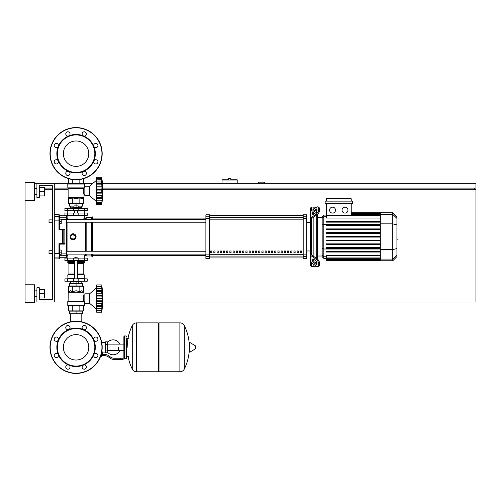 <?xml version="1.0" encoding="UTF-8"?>
<svg xmlns="http://www.w3.org/2000/svg" width="501" height="501" viewBox="0 0 501 501"><rect width="100%" height="100%" fill="white"/><g stroke="black" fill="none" stroke-linecap="round" stroke-linejoin="round"><path stroke-width="0.75" d="M229.615 178.594L228.431 178.594L228.431 179.778L222.024 179.778L222.024 180.967L237.211 180.967L237.211 179.778L230.804 179.778L230.804 178.594L229.615 178.594M102.667 188.088L475.95 188.088L475.95 183.341L102.417 183.341M92.923 183.341L83.611 183.341M68.537 183.341L54.715 183.341L54.715 301.997L67.767 301.997M34.544 301.997L36.917 301.997L36.917 287.756L39.291 287.756L39.291 299.623L52.342 299.623L39.291 299.623L52.342 299.623L52.342 185.714L39.291 185.714L52.342 185.714L39.291 185.714L39.291 197.576L36.917 197.576L36.917 183.341L34.544 183.341M34.544 188.088L36.917 188.088M44.389 188.088L52.342 188.088M54.715 188.088L67.886 188.088M474.766 189.272L474.766 188.088M102.649 301.997L475.95 301.997L475.95 189.272L102.699 189.272M68.123 189.272L54.715 189.272M52.342 189.272L45.103 189.272M25.05 284.793L34.544 284.793L34.544 302.591L25.05 302.591L25.05 200.544L34.544 200.544L34.544 182.746L25.05 182.746L25.05 200.544M264.503 183.341L264.503 182.151L258.566 182.151L258.566 183.341M222.024 183.341L222.024 180.967M237.211 183.341L237.211 180.967M52.342 185.714L52.342 219.889L52.342 185.714L39.291 185.714L52.342 185.714L52.342 219.889L52.342 185.714M52.342 222.732L52.342 250.738L52.342 222.732L52.342 250.738L52.342 222.732L49.017 222.732L49.017 219.889L52.342 219.889M70.34 313.745L70.34 321.855M81.807 313.745L81.807 321.855M49.017 250.738L49.017 253.587L49.017 250.738L52.342 250.738M61.241 252.16L61.241 250.024L59.462 250.024L59.462 254.295L61.241 254.295L61.241 252.16L59.462 252.16M49.017 219.889L49.017 222.732M61.241 221.31L61.241 219.175L59.462 219.175L59.462 223.446L61.241 223.446L61.241 221.31L59.462 221.31M118.418 347.325L118.418 350.518L118.418 347.325M107.74 352.554A7.477 7.477 0 0 0 119.839 350.518M119.839 344.131A7.477 7.477 0 0 0 107.74 342.095M105.367 352.071L102.755 352.071L102.755 354.445M105.367 344.594L105.367 352.785L107.74 352.785L107.74 341.864L105.367 341.864L105.367 344.594L107.74 344.594M105.367 342.578L102.041 342.578M102.041 351.758L102.755 352.071M101.334 356.699L100.344 356.937M100.25 357.175L101.334 356.937M101.07 355.629L101.07 356.699L101.753 356.699L101.753 355.629M100.438 356.699L101.07 356.699M120.791 359.43L123.165 359.43L123.165 358.24L120.791 358.24L120.791 359.43L114.065 359.43A7.12 7.12 0 0 1 109.619 357.871L108.773 357.188A7.12 7.12 0 0 0 104.327 355.629L100.82 355.629M101.189 354.445L104.327 354.445A8.304 8.304 0 0 1 109.512 356.267L110.358 356.944A5.931 5.931 0 0 0 114.065 358.24L120.791 358.24M97.714 354.539L97.939 355.629M101.747 352.046L102.041 349.967M105.367 350.055L107.74 350.055M101.672 342.221L102.041 342.221L102.041 344.682M126.014 358.716L126.014 335.933L124.586 335.933L124.586 358.716L126.014 358.716L126.722 358.002L126.722 338.307L128.388 338.307M158.285 323.596L158.999 322.882L158.999 371.767L179.884 371.767L179.884 322.882L179.947 371.767A4.866 4.866 0 0 0 184.305 369.055L184.305 325.594L184.305 369.055A49.123 49.123 0 0 0 189.315 349.736M179.947 371.767L179.947 322.882A4.866 4.866 0 0 1 184.305 325.594A49.123 49.123 0 0 1 189.315 344.913M189.315 347.325L189.315 342.69L189.766 342.433L189.766 352.216L189.315 351.965L189.315 347.325M195.547 347.325L195.547 348.583L195.547 347.325M132.264 325.594A4.866 4.866 0 0 1 136.629 322.882L158.285 322.882L158.285 371.767L136.692 371.767L136.692 322.882L136.629 371.767A4.866 4.866 0 0 1 132.264 369.055L132.264 325.594A49.123 49.123 0 0 0 127.198 347.325M126.722 358.002L126.722 338.307M87.224 260.47L64.917 260.47L64.917 258.096L87.224 258.096L87.224 260.47L87.224 258.096M76.071 334.618A12.707 12.707 0 0 1 88.783 347.325A12.707 12.707 0 0 1 76.071 360.031A12.707 12.707 0 0 1 63.364 347.325A12.707 12.707 0 0 1 76.071 334.618M76.071 373.427A26.102 26.102 0 0 1 49.968 347.325A26.102 26.102 0 0 1 76.071 321.222A26.102 26.102 0 0 1 102.179 347.325A26.102 26.102 0 0 1 76.071 373.427A26.102 26.102 0 0 1 49.968 347.325A26.102 26.102 0 0 1 76.071 321.222M68.718 329.564A19.22 19.22 0 0 1 83.429 329.564A2.136 2.136 0 0 1 82.734 326.082A2.136 2.136 0 0 1 85.759 326.082A2.136 2.136 0 0 1 83.429 329.564A19.22 19.22 0 0 1 93.831 339.966A2.136 2.136 0 0 1 95.804 337.016A2.136 2.136 0 0 1 97.939 339.152A2.136 2.136 0 0 1 93.831 339.966A19.22 19.22 0 0 1 93.831 354.683A2.136 2.136 0 0 1 97.313 353.988A2.136 2.136 0 0 1 97.313 357.006A2.136 2.136 0 0 1 93.831 354.683A19.22 19.22 0 0 1 83.429 365.085A2.136 2.136 0 0 1 86.385 367.058A2.136 2.136 0 0 1 84.249 369.193A2.136 2.136 0 0 1 83.429 365.085A19.22 19.22 0 0 1 58.316 339.966A19.22 19.22 0 0 1 68.718 329.564A2.136 2.136 0 0 1 65.763 327.591A2.136 2.136 0 0 1 67.898 325.456A2.136 2.136 0 0 1 68.718 329.564L68.718 329.564M76.071 366.074A18.75 18.75 0 0 1 57.327 347.325A18.75 18.75 0 0 1 76.071 328.575A18.75 18.75 0 0 1 94.821 347.325A18.75 18.75 0 0 1 76.071 366.074M69.407 368.567A2.136 2.136 0 0 1 66.389 368.567A2.136 2.136 0 0 1 68.718 365.085A2.136 2.136 0 0 1 69.407 368.567M56.337 357.633A2.136 2.136 0 0 1 54.202 355.497A2.136 2.136 0 0 1 58.316 354.683A2.136 2.136 0 0 1 56.337 357.633M54.828 340.661A2.136 2.136 0 0 1 54.828 337.643A2.136 2.136 0 0 1 58.316 339.966A2.136 2.136 0 0 1 54.828 340.661M76.071 140.969A12.707 12.707 0 0 0 63.364 153.675A12.707 12.707 0 0 0 76.071 166.382A12.707 12.707 0 0 0 88.783 153.675A12.707 12.707 0 0 0 76.071 140.969M102.179 153.675A26.102 26.102 0 0 0 76.071 127.573A26.102 26.102 0 0 0 49.968 153.675A26.102 26.102 0 0 0 76.071 179.778A26.102 26.102 0 0 0 102.179 153.675M83.429 171.436L83.429 171.436A19.22 19.22 0 0 0 76.071 134.45A19.22 19.22 0 0 0 68.718 135.915A2.136 2.136 0 0 0 69.407 132.433A2.136 2.136 0 0 0 66.389 132.433A2.136 2.136 0 0 0 68.718 135.915L68.718 135.915A19.22 19.22 0 0 0 58.316 146.317A2.136 2.136 0 0 0 56.337 143.367A2.136 2.136 0 0 0 54.202 145.503A2.136 2.136 0 0 0 58.316 146.317L58.316 146.317A19.22 19.22 0 0 0 58.316 161.034A2.136 2.136 0 0 0 54.828 160.339A2.136 2.136 0 0 0 54.828 163.357A2.136 2.136 0 0 0 58.316 161.034L58.316 161.034A19.22 19.22 0 0 0 68.718 171.436A2.136 2.136 0 0 0 65.763 173.409A2.136 2.136 0 0 0 67.898 175.544A2.136 2.136 0 0 0 68.718 171.436L68.718 171.436A19.22 19.22 0 0 0 83.429 171.436A2.136 2.136 0 0 0 82.734 174.918A2.136 2.136 0 0 0 85.759 174.918A2.136 2.136 0 0 0 83.429 171.436L83.429 171.436M76.071 172.425A18.75 18.75 0 0 0 94.821 153.675A18.75 18.75 0 0 0 76.071 134.926A18.75 18.75 0 0 0 57.327 153.675A18.75 18.75 0 0 0 76.071 172.425M93.831 161.034A2.136 2.136 0 0 0 95.804 163.984A2.136 2.136 0 0 0 97.939 161.848A2.136 2.136 0 0 0 93.831 161.034L93.831 161.034M93.831 146.317A2.136 2.136 0 0 0 97.313 147.012A2.136 2.136 0 0 0 97.313 143.994A2.136 2.136 0 0 0 93.831 146.317L93.831 146.317M83.429 135.915A2.136 2.136 0 0 0 86.385 133.942A2.136 2.136 0 0 0 84.249 131.807A2.136 2.136 0 0 0 83.429 135.915L83.429 135.915M74.649 257.858L77.498 257.858L74.887 257.62L74.649 258.096M73.227 281.23L73.227 281.825L78.92 281.825L78.92 281.23M76.071 281.825L76.071 283.604L73.935 283.604L73.935 281.825M73.935 283.366L69.545 283.366L69.545 285.977L76.071 285.977L76.071 283.604L78.206 283.604L78.206 281.825M96.662 287.756L89.598 293.811L96.662 287.756L89.598 293.811L84.851 293.811L84.851 303.305L89.598 303.305L96.662 309.355M101.759 298.533L96.662 298.533L96.662 295.64L102.066 295.64L101.759 312.204L102.066 309.443L101.759 312.204L96.662 312.204L96.662 306.524L102.066 306.524L101.922 308.441L102.047 307.05M101.759 291.714L96.662 291.714L96.662 290.586L102.066 290.586L101.866 297.099M96.662 295.64L96.662 291.751L101.759 291.751L101.772 292.164M101.922 287.048L96.662 286.729L96.662 284.912L101.759 284.912L102.066 287.668L101.759 286.729L101.922 290.975L96.662 290.975M96.662 290.586L96.662 286.747L101.759 286.747M96.662 286.203L101.922 286.203L102.066 287.668L101.985 286.772M101.91 286.109L101.86 285.683L101.91 286.109M96.662 288.67L101.922 288.67L101.922 290.975M96.662 293.786L101.922 293.786L102.022 294.632L101.784 292.496M102.022 300.644L101.922 300.18L102.022 300.644M102.022 302.479L102.047 302.084L102.022 302.479M102.066 309.443L101.922 310.908L96.662 310.908M101.759 310.363L96.662 310.363L101.922 310.069M96.662 306.142L101.922 306.142L102.066 306.524M96.662 306.524L96.662 305.397L101.759 305.397L101.922 306.142M96.662 298.533L101.759 298.577M101.759 305.36L96.662 305.397M96.662 312.204L101.759 312.204A98.553 98.553 0 0 0 101.759 284.912L96.662 284.912L101.759 284.912M96.662 305.36L96.662 301.477L102.066 301.477M96.662 301.477L96.662 298.577M89.598 293.811L89.598 303.305M69.545 313.745L82.596 313.745L82.596 311.134L69.545 311.134L69.545 313.745M76.071 313.745L76.071 311.134M81.807 283.366L81.807 281.706M70.34 283.366L70.34 281.706M78.92 281.706L81.888 281.706L82.007 281.23M73.227 281.706L70.259 281.706L70.14 281.23M82.007 281.587L78.92 281.587M73.227 281.587L70.14 281.587M78.206 283.366L82.596 283.366L82.596 285.977L76.071 285.977M84.644 278.857L64.917 278.857L64.917 281.23L87.224 281.23L87.224 278.857L84.644 278.857L84.644 281.23M83.905 305.911L68.242 305.911L67.767 305.441L84.381 305.441L83.905 305.911L84.381 305.441L83.905 305.911L84.381 305.441L84.381 302.116L84.851 302.116M84.851 294.995L84.024 294.995C83.266 295.922 83.128 297.945 83.611 301.07L83.185 298.427M84.381 302.116L83.611 301.07L68.123 301.07L68.192 292.077L83.955 292.077L84.024 294.995M84.181 301.621L67.767 301.621L67.767 305.441L68.242 305.911M83.611 291.732L84.024 292.246L68.123 292.246L70.422 290.724L72.307 291.732L76.071 290.724L79.841 291.732L81.726 290.724L83.611 291.732L83.611 286.215L79.841 286.215L79.841 291.732M83.742 301.239L67.767 301.621L68.123 301.07L83.742 301.239M68.537 291.732L68.537 286.215L79.841 286.215M72.307 286.215L72.307 291.732M83.611 305.911L83.611 310.896L68.537 310.896L68.537 305.911M79.841 305.911L79.841 310.896M72.307 305.911L72.307 310.896M84.143 278.857L84.381 274.943L77.498 274.943M68.004 278.857L67.767 274.943L68.242 274.467L74.649 274.467L68.443 274.467L68.919 273.997L68.919 263.551L68.443 263.075M77.498 263.551L83.229 263.551L83.229 273.997L83.705 274.467L77.498 274.467L83.905 274.467L84.381 274.943L83.905 274.467M74.649 263.075L68.242 263.075L67.767 262.605L68.004 260.47M77.498 262.605L84.381 262.605L84.143 260.47M84.381 260.702L77.498 260.702M74.649 260.702L67.767 260.702M84.381 261.654L77.498 261.654M74.649 261.654L67.767 261.654M84.262 261.772L77.498 261.772M74.649 261.772L67.886 261.772M84.381 261.891L77.498 261.891M74.649 261.891L67.767 261.891M83.905 263.075L84.381 262.605L83.905 263.075L84.381 262.605L83.905 263.075L77.498 263.075M84.381 278.625L77.498 278.625M74.649 278.625L67.767 278.625M101.759 298.583L101.772 299.016M96.662 303.324L101.922 303.324L101.803 304.301M101.784 304.621L101.772 304.952M101.922 288.67L102.066 290.586L101.922 288.67M101.922 293.786L101.803 292.816M96.662 296.93L101.922 296.93L102.066 295.64M102.022 307.432L101.922 308.441L96.662 308.441M76.071 215.85L74.649 215.612L77.498 215.612L76.071 215.85M73.227 208.259L73.227 207.665L78.92 207.665L78.92 208.259M76.071 207.665L76.071 205.886L73.935 205.886L73.935 207.665M78.206 206.124L82.596 206.124L82.596 203.512L76.071 203.512L76.071 205.886L78.206 205.886L78.206 207.665M96.662 201.734L89.598 195.678L84.851 195.678L84.851 186.19L89.598 186.19L89.598 195.678M96.662 180.135L89.598 186.19M102.022 194.858L102.047 194.463L102.022 194.858M102.022 199.811L101.759 204.577L102.066 201.822L101.759 204.577L96.662 204.577L96.662 198.903L102.066 198.903L102.047 199.429M96.662 203.287L101.922 203.287L102.047 202.116M101.759 202.742L96.662 202.742L101.922 202.442M101.759 197.776L102.066 198.903L101.922 198.521L96.662 198.596L96.662 197.776L101.759 197.776L96.662 197.738L96.662 193.849L102.066 193.849L101.759 197.738M96.662 198.521L96.662 198.903M101.759 190.912L96.662 190.912L96.662 188.019L102.066 188.019L102.066 193.849M96.662 193.849L96.662 190.956L101.759 190.956L101.772 191.395M102.041 180.047L101.759 179.107L101.759 184.092L96.662 184.092L96.662 182.965L102.066 182.965L101.866 189.478M96.662 188.019L96.662 184.13L101.759 184.13L101.772 184.537M102.066 182.965L101.922 183.347L96.662 183.347M96.662 182.965L96.662 179.126L101.759 179.126M101.772 177.354L102.06 180.078M101.922 179.421L96.662 179.107L96.662 177.285L101.759 177.285A98.553 98.553 0 0 1 101.759 204.577L96.662 204.577M96.662 178.581L101.922 178.581L102.066 180.047L101.985 179.151M101.91 178.488L101.86 178.062L101.91 178.488M102.047 182.439L101.985 181.656M96.662 186.165L101.922 186.165L102.022 187.011L101.784 184.869M81.807 206.124L81.807 207.783M70.34 206.124L70.34 207.783M78.92 207.783L81.888 207.783L82.007 208.259M73.227 207.902L70.14 207.902L73.227 207.783M78.92 207.902L82.007 207.902M70.14 207.902L70.14 208.259M73.935 206.124L69.545 206.124L69.545 203.512L76.071 203.512M84.644 210.633L87.224 210.633L87.224 208.259L64.917 208.259L64.917 210.633L84.644 210.633L84.644 208.259M76.071 183.579L83.905 183.579L84.381 184.049L67.767 184.049L68.242 183.579L76.071 183.579M84.851 194.494L84.024 194.494C83.266 193.568 83.128 191.545 83.611 188.42L84.381 187.374L84.381 184.049L83.905 183.579M84.851 187.374L84.381 187.374M84.043 188.038L67.835 188.038L67.767 184.049L68.242 183.579M83.611 197.757L83.955 197.413L68.192 197.413L70.422 198.765L72.307 197.757L76.071 198.765L79.841 197.757L81.726 198.765L83.611 197.757L83.611 203.274L79.841 203.274L79.841 197.757M83.185 191.063L83.611 188.42L68.123 188.42L68.123 197.244L84.024 197.244L84.024 194.494M79.841 203.274L68.537 203.274L68.537 197.757M72.307 203.274L72.307 197.757M79.841 183.579L79.841 179.508M83.611 183.579L83.611 178.669M68.537 183.579L68.537 178.669M72.307 183.579L72.307 179.508M84.143 210.633L84.381 213.006M68.004 210.633L74.649 210.871M77.498 210.871L84.381 210.871M67.767 210.871L67.767 213.006M96.662 200.82L101.922 200.82L102.066 198.903M96.662 195.703L101.922 195.703L96.662 195.703L101.922 195.703L101.803 196.674M101.784 196.999L101.772 197.325M101.784 190.161L101.772 190.474M102.022 182.057L101.922 181.049L96.662 181.049M96.662 189.309L101.922 189.309L102.066 188.019M101.922 186.165L101.803 185.188M84.644 213.006L64.917 213.006L64.917 215.38L87.224 215.38L87.224 213.006L84.644 213.006L84.644 215.38M396.924 234.28L396.924 239.196M397.212 239.196L396.924 240.9M311.49 210.727L311.49 207.07L313.864 207.07L313.864 209.049L313.864 207.07L316.237 207.37M311.49 254.082L311.49 254.502A1.184 0.839 0 0 0 311.835 255.09L317.014 258.754L316.175 259.349L310.996 255.685A2.373 1.678 180 0 1 310.301 254.502L310.301 253.237L311.49 254.082L311.49 219.388L310.301 220.24L310.301 218.975A2.373 1.678 -0 0 1 310.996 217.785L316.175 214.121L317.014 214.716L311.835 218.38A1.184 0.839 180 0 0 311.49 218.975L311.49 219.388M318.229 266.451L319.068 265.856A3.557 1.779 -125.3 0 0 319.532 264.728L318.692 265.323A3.557 1.779 54.7 0 1 318.229 266.451A3.557 1.779 54.7 0 1 316.175 266.062L310.996 262.399A2.373 1.678 -0 0 1 310.301 261.209L310.301 254.502L310.301 265.211L311.49 266.4L311.49 262.743M311.49 266.4L313.864 266.4L313.864 264.422L313.864 266.4L316.419 266.219M313.864 261.403L313.864 259.393L313.864 261.403M313.864 256.525L313.864 216.946L313.864 256.525M313.864 214.084L313.864 212.073L313.864 214.084M312.674 214.084L312.674 212.405A1.184 0.595 125.3 0 1 313.513 210.971L316.175 209.092A1.184 0.595 125.3 0 1 316.864 208.961A1.184 0.595 125.3 0 1 317.014 209.337L317.014 211.015A1.184 0.595 125.3 0 1 316.175 212.443L313.513 214.328A1.184 0.595 125.3 0 1 312.831 214.459A1.184 0.595 125.3 0 1 312.674 214.084L313.238 214.478M316.175 209.092L317.014 209.681L314.352 211.566A1.184 0.595 -54.7 0 0 313.513 212.994L313.513 214.328M312.674 261.065L312.674 259.393A1.184 0.595 54.7 0 1 312.831 259.017A1.184 0.595 54.7 0 1 313.513 259.142L313.513 260.476A1.184 0.595 -125.3 0 0 314.352 261.904L317.014 263.789L316.175 264.384L313.513 262.499A1.184 0.595 54.7 0 1 312.674 261.065L313.513 260.476M313.513 259.142L316.175 261.027A1.184 0.595 54.7 0 1 317.014 262.455L317.014 264.133A1.184 0.595 54.7 0 1 316.864 264.509A1.184 0.595 54.7 0 1 316.175 264.384M317.014 214.716A3.557 1.779 -54.7 0 0 319.532 210.42L319.532 208.742A3.557 1.779 -54.7 0 0 319.068 207.614L318.229 207.019A3.557 1.779 125.3 0 0 316.175 207.414L310.996 211.071A2.373 1.678 180 0 0 310.301 212.261L310.301 218.975L310.301 208.259L311.49 207.07M319.532 210.42L318.692 209.825A3.557 1.779 125.3 0 1 316.175 214.121M318.692 209.825L318.692 208.147L319.532 208.742M318.229 207.019A3.557 1.779 125.3 0 1 318.692 208.147M318.692 265.323L318.692 263.645L319.532 263.05A3.557 1.779 -125.3 0 0 317.014 258.754M316.175 259.349A3.557 1.779 54.7 0 1 318.692 263.645M319.532 264.728L319.532 263.05M310.301 213.526L310.301 253.237M322.168 256.017L317.421 256.017M322.168 217.453L317.421 217.453M316.237 210.232L316.237 212.399M316.237 215.267L316.237 258.203M316.237 261.071L316.237 263.238M345.014 207.163A2.968 2.968 0 0 1 347.976 210.126A2.968 2.968 0 0 1 345.014 213.094A2.968 2.968 0 0 1 342.045 210.126A2.968 2.968 0 0 1 345.014 207.163M332.551 207.163A2.968 2.968 0 0 1 335.52 210.126A2.968 2.968 0 0 1 332.551 213.094A2.968 2.968 0 0 1 329.583 210.126A2.968 2.968 0 0 1 332.551 207.163M325.136 201.139L325.136 203.512L352.428 203.512L352.428 201.139L325.136 201.139M380.309 218.023L326.32 218.023L326.32 203.512M351.239 203.512L351.239 215.173M326.32 201.139L326.32 198.765L351.239 198.765L351.239 201.139M323.828 215.079L322.168 216.739L322.168 256.731L323.828 258.391L323.828 215.079L326.32 215.079M317.421 259.073L317.421 214.397M326.32 260.62L326.32 260.269L326.32 260.62L380.309 260.62L326.32 260.764M380.309 215.173L326.32 215.173L326.32 215.53L380.309 215.53M392.771 212.706L392.771 260.764L396.924 256.612L396.924 216.858L392.771 212.706L380.309 212.706L380.309 260.62M326.32 243.855L380.309 243.855L326.32 243.855L326.32 244.569L380.309 244.569M326.32 240.117L380.309 240.117L326.32 240.117L326.32 240.831L380.309 240.831M326.32 251.333L380.309 251.333L326.32 251.333L326.32 252.041L380.309 252.041M326.32 247.594L380.309 247.594L326.32 247.594L326.32 248.302L380.309 248.302M380.309 259.844L326.32 259.844L326.32 259.123L326.32 259.48L380.309 259.48M380.309 260.194L326.32 260.194L380.309 260.269M380.309 257.94L326.32 257.94L326.32 255.454L380.309 255.454M380.309 258.297L326.32 258.297L326.32 259.123L380.309 259.123M380.309 237.092L326.32 237.092L326.32 236.378L380.309 236.378M380.309 228.907L326.32 228.907L326.32 229.615L380.309 229.615M380.309 232.639L326.32 232.639L326.32 233.353L380.309 233.353M380.309 221.429L326.32 221.429L326.32 222.143L380.309 222.143M380.309 225.168L326.32 225.168L326.32 225.876L380.309 225.876M310.301 254.502L310.301 259.95L310.301 254.502M300.337 250.976L301.521 250.976L301.521 252.755L300.337 252.755L300.337 250.976M297.131 250.976L298.32 250.976L298.32 252.755L297.131 252.755L297.131 250.976M293.93 250.976L295.114 250.976L295.114 252.755L293.93 252.755L293.93 250.976M290.724 250.976L291.914 250.976L291.914 252.755L290.724 252.755L290.724 250.976M287.524 250.976L288.708 250.976L288.708 252.755L287.524 252.755L287.524 250.976M284.317 250.976L285.501 250.976L285.501 252.755L284.317 252.755L284.317 250.976M281.111 250.976L282.301 250.976L282.301 252.755L281.111 252.755L281.111 250.976M277.911 250.976L279.095 250.976L279.095 252.755L277.911 252.755L277.911 250.976M274.705 250.976L275.894 250.976L275.894 252.755L274.705 252.755L274.705 250.976M271.504 250.976L272.688 250.976L272.688 252.755L271.504 252.755L271.504 250.976M268.298 250.976L269.488 250.976L269.488 252.755L268.298 252.755L268.298 250.976M265.098 250.976L266.281 250.976L266.281 252.755L265.098 252.755L265.098 250.976M261.891 250.976L263.075 250.976L263.075 252.755L261.891 252.755L261.891 250.976M258.685 250.976L259.875 250.976L259.875 252.755L258.685 252.755L258.685 250.976M255.485 250.976L256.669 250.976L256.669 252.755L255.485 252.755L255.485 250.976M252.279 250.976L253.468 250.976L253.468 252.755L252.279 252.755L252.279 250.976M249.078 250.976L250.262 250.976L250.262 252.755L249.078 252.755L249.078 250.976M245.872 250.976L247.062 250.976L247.062 252.755L245.872 252.755L245.872 250.976M242.666 250.976L243.855 250.976L243.855 252.755L242.666 252.755L242.666 250.976M239.465 250.976L240.649 250.976L240.649 252.755L239.465 252.755L239.465 250.976M236.259 250.976L237.449 250.976L237.449 252.755L236.259 252.755L236.259 250.976M233.059 250.976L234.243 250.976L234.243 252.755L233.059 252.755L233.059 250.976M229.853 250.976L231.042 250.976L231.042 252.755L229.853 252.755L229.853 250.976M226.652 250.976L227.836 250.976L227.836 252.755L226.652 252.755L226.652 250.976M223.446 250.976L224.63 250.976L224.63 252.755L223.446 252.755L223.446 250.976M220.24 250.976L221.429 250.976L221.429 252.755L220.24 252.755L220.24 250.976M217.039 250.976L218.223 250.976L218.223 252.755L217.039 252.755L217.039 250.976M213.833 250.976L215.023 250.976L215.023 252.755L213.833 252.755L213.833 250.976M210.633 250.976L211.817 250.976L211.817 252.755L210.633 252.755L210.633 250.976M303.186 215.524L209.443 215.524L303.186 215.518M209.443 257.946L303.186 257.946L209.443 257.959M310.301 222.494L306.744 222.494M310.301 250.976L306.744 250.976M209.443 218.605L209.443 214.785L205.886 214.785L205.886 258.685L209.443 258.685L209.443 218.605L205.886 218.605M303.186 218.605L306.744 218.605L306.744 214.785L303.186 214.785L303.186 258.685L306.744 258.685L306.744 254.865L303.186 254.865M306.744 218.605L306.744 254.865M66.583 222.219L66.583 251.251L66.583 222.219L66.583 251.251L66.583 222.219L66.583 251.251L66.583 222.219L205.886 222.219M67.053 219.369L67.053 218.104A0.476 0.476 0 0 0 66.583 218.58L66.583 219.369L205.886 219.369M211.817 252.755L211.817 250.976M210.633 252.679L211.817 252.679M92.685 222.219L92.685 251.251M92.685 254.101L92.685 256.55L92.09 256.55L92.09 254.101M92.09 222.219L92.09 251.251M91.501 222.219L91.501 251.251M91.501 254.101L91.501 255.961L92.09 256.55M86.159 222.219L86.159 251.251M86.159 254.101L86.159 255.961L91.501 255.961M85.565 222.219L85.565 251.251M85.565 254.101L85.565 255.366L86.159 255.961M75.845 237.875L73.108 239.703L71.969 239.478M71.01 238.833L70.14 236.735A2.968 2.968 0 0 1 73.108 233.767A2.968 2.968 0 0 1 76.071 236.735A2.968 2.968 0 0 1 73.108 239.703A2.968 2.968 0 0 1 70.14 236.735M67.848 258.096L67.848 255.366L67.053 255.366A0.476 0.476 0 0 1 66.583 254.89L66.583 254.101L66.583 254.89A0.476 0.476 0 0 0 67.053 255.366A0.476 0.476 0 0 1 66.583 254.89L66.583 254.101L66.583 254.89A0.476 0.476 0 0 0 67.053 255.366L67.053 254.101M205.886 254.101L66.583 254.101L66.583 255.253A0.476 0.463 180 0 1 66.107 255.717L66.107 257.739L66.583 257.264L66.583 218.58A0.476 0.476 0 0 1 67.053 218.104A0.476 0.476 0 0 0 66.583 218.58A0.476 0.476 0 0 1 67.053 218.104L67.848 218.104M70.365 235.602L71.01 234.637M71.969 233.998L76.071 236.735M73.108 239.202L70.973 237.969L70.973 235.501L73.108 234.268L75.244 235.501L75.244 237.969L73.108 239.202M83.229 218.104L85.565 218.104L85.565 219.369M85.565 218.104L86.159 217.515L86.159 219.369M86.159 217.515L91.501 217.515L91.501 219.369M91.501 217.515L92.09 216.92L92.09 219.369M92.09 216.92L92.685 216.92L92.685 219.369M59.462 220.24L58.986 220.146L58.986 229.777L59.462 229.339L59.462 215.023L59.462 215.731L59.462 215.023L59.462 215.731L66.107 215.731L66.107 255.717L59.462 255.717M64.867 229.815L64.867 243.655L58.986 243.699L59.456 244.131L62.688 244.131A0.476 0.463 -90 0 0 63.157 243.655L63.157 229.815L64.867 229.815L64.391 229.339L62.688 229.339L63.157 229.815A0.476 0.463 -90 0 0 62.688 229.339L59.456 229.339L59.462 223.446M64.867 243.655L64.391 244.131L62.688 244.131L64.391 244.131M59.456 229.339L58.986 229.777L59.456 229.339L58.986 229.777L59.456 229.339L58.986 229.777L59.456 229.339L58.986 229.777L62.688 229.777L62.688 244.131M59.462 250.024L59.462 244.131L58.986 243.699L59.462 244.131L58.986 258.923L59.462 258.447L59.462 253.23M59.462 219.175L59.462 215.731M66.583 218.217L66.583 216.207L66.583 218.217A0.476 0.463 180 0 0 66.107 217.753L59.462 217.753M54.715 253.324L58.986 253.324L58.986 243.699L59.456 244.131M54.715 258.923L58.986 258.923L59.462 257.739L66.107 257.739L66.583 257.264L66.583 254.101M59.462 258.447L59.462 257.739L58.986 258.923L59.462 258.447M44.865 194.494L44.865 188.796L44.865 194.494L44.389 194.494M44.865 296.542L44.865 290.843L44.865 296.542L44.389 296.542M39.291 297.963L44.389 297.963L44.389 289.421L39.291 289.421M39.291 293.692L44.389 293.692M39.291 195.916L44.389 195.916L44.389 187.374L39.291 187.374M39.291 191.645L44.389 191.645M54.715 301.997L36.917 301.997M36.917 183.341L54.715 183.341M52.342 253.587L52.342 299.623L39.291 299.623L52.342 299.623L52.342 253.587L49.017 253.587M195.547 348.583L195.403 345.815L189.766 342.433M136.629 322.882L136.629 371.767M84.644 260.47L84.644 258.096M67.503 260.47L67.503 258.096M73.34 260.47L73.34 258.096M78.807 260.47L78.807 258.096M101.941 347.325A25.87 25.87 0 0 1 76.071 373.195A25.87 25.87 0 0 1 50.206 347.325A25.87 25.87 0 0 1 76.071 321.46A25.87 25.87 0 0 1 101.941 347.325M76.071 179.54A25.87 25.87 0 0 0 101.941 153.675A25.87 25.87 0 0 0 76.071 127.805A25.87 25.87 0 0 0 50.206 153.675A25.87 25.87 0 0 0 76.071 179.54M96.662 300.18L101.922 300.18M67.503 278.857L67.503 281.23M73.34 278.857L73.34 281.23M78.807 278.857L78.807 281.23M74.649 274.943L67.767 274.943L68.242 274.467M83.229 273.997L77.498 273.997M74.649 262.605L67.767 262.605L68.242 263.075M74.649 263.551L68.919 263.551M74.649 273.997L68.919 273.997M96.662 192.559L101.922 192.559M78.807 210.633L78.807 208.259M73.34 210.633L73.34 208.259M67.503 210.633L67.503 208.259M83.742 188.251L68.055 188.251L67.767 187.869L84.181 187.869M67.503 213.006L67.503 215.38M73.34 213.006L73.34 215.38M78.807 213.006L78.807 215.38M313.513 212.994L312.674 212.405M314.352 211.566L313.513 210.971M313.238 258.992L312.674 259.393M314.352 261.904L313.513 262.499M310.996 217.785L310.996 211.071M310.996 262.399L310.996 255.685M380.309 213.207L351.239 213.207M380.309 213.633L351.239 213.633M380.309 214.347L351.239 214.347M326.32 216.695L323.828 216.695L322.168 218.298M380.309 224.461L323.828 224.461L322.168 224.893M326.32 256.781L323.828 256.781L322.168 255.172M322.168 248.584L323.828 249.01L380.309 249.01M396.924 218.411L392.771 214.403L380.309 214.403M380.309 223.847L392.771 223.847L396.924 224.924M380.309 249.623L392.771 249.623L396.924 248.552M380.309 259.073L392.771 259.073L396.924 255.059M303.186 217.403L209.443 217.403M303.186 254.295L209.443 254.295M209.443 256.067L303.186 256.067M209.443 219.175L303.186 219.175M209.443 216.814L205.886 216.814M306.744 216.814L303.186 216.814M209.443 254.865L205.886 254.865M205.886 256.656L209.443 256.656M303.186 256.656L306.744 256.656M67.053 251.251L67.053 222.219M59.462 256.606A0.476 0.47 180 0 1 58.986 257.076L54.715 257.076M59.462 216.864A0.476 0.47 180 0 0 58.986 216.394L58.986 220.146L54.715 220.146M54.715 214.547L58.986 214.547L58.986 216.394L54.715 216.394M66.583 253.844L61.241 253.957M66.583 219.626L61.241 219.513M123.879 350.518L107.74 350.518M123.879 344.131L107.74 344.131M126.722 356.343L128.388 356.343M179.947 322.882L158.999 322.882M195.403 348.834L189.766 352.216M158.285 371.059L158.999 371.767M128.037 356.343A49.123 49.123 0 0 0 132.264 369.055M124.586 337.355L123.879 336.647L123.879 358.002L124.586 358.716M124.586 335.933L123.879 336.647M126.014 335.933L126.722 336.647M124.586 357.294L123.879 358.002M84.293 258.096L84.293 255.366L85.565 255.366M74.649 260.47L74.649 278.857M77.498 278.857L77.498 260.47M96.662 286.509L101.791 286.509M96.662 310.601L101.791 310.601M83.229 263.551L83.705 263.075M77.498 210.633L77.498 213.006M74.649 210.633L74.649 213.006M96.662 202.98L101.791 202.98M96.662 178.888L101.791 178.888M96.662 177.285L101.759 177.285M84.293 215.38L84.293 219.369M67.848 215.38L67.848 219.369M380.309 212.706L351.239 212.706M351.239 212.85L380.309 212.85M351.239 213.276L380.309 213.276M351.239 213.996L380.309 213.996M326.32 258.391L323.828 258.391M392.771 260.764L380.309 260.764M92.685 255.366L205.886 255.366M92.685 218.104L205.886 218.104M205.886 251.251L66.583 251.251M58.986 214.547L59.462 215.023L58.986 214.547M66.107 215.731L66.583 216.207L66.107 215.731M66.107 257.739L66.583 257.264L66.107 257.739M34.544 194.494L36.917 194.494M34.544 296.542L36.917 296.542M34.544 290.843L36.917 290.843M44.389 290.843L44.865 290.843M34.544 188.796L36.917 188.796M44.389 188.796L44.865 188.796"/></g></svg>
